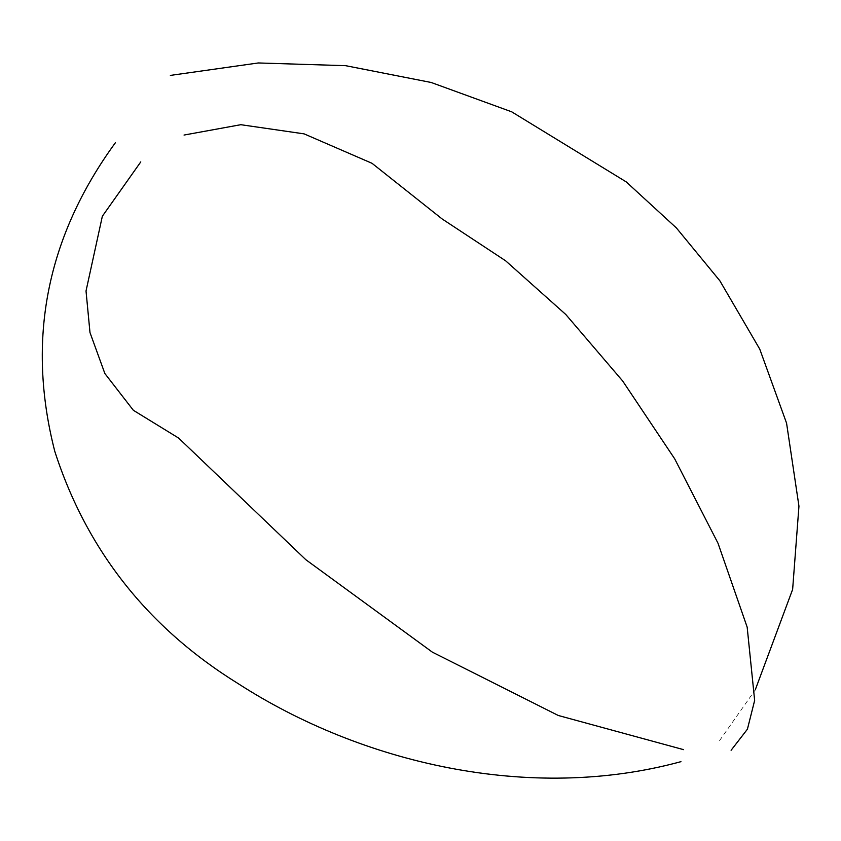 <?xml version="1.0" encoding="UTF-8"?>
<svg xmlns="http://www.w3.org/2000/svg" width="841" height="841" viewBox="0 0 841 841"><rect width="100%" height="100%" fill="white"/><g stroke="black" fill="none" stroke-linecap="round" stroke-linejoin="round"><path stroke-width="0.63" stroke-dasharray="4.21 3.15" d="M719.623 740.522L755.271 689.841"/><path stroke-width="1.26" d="M184.042 135.054L240.81 124.699L304.095 133.866L372.037 163.312L442.103 218.933L505.63 260.805L565.783 314.481L622.708 381.047L674.671 458.797L718.014 543.254L747.165 627.144L754.65 700.427L747.418 729.189L731.102 750.267M683.586 749.657L558.287 715.481L432.369 652.153L305.819 559.696L178.66 438.098L133.351 410.282L104.862 373.52L89.987 332.552L86.024 291.007L102.35 216.242L140.773 161.903M755.271 689.841L792.632 589.415L798.95 506.177L786.566 423.149L759.759 349.131L719.864 280.799L676.406 227.953L626.251 181.908L511.696 111.821L431.181 82.481L345.651 65.682L258.303 62.959L170.366 75.406M115.459 142.623C46.497 237.162 26.281 340.079 54.791 451.365C86.697 550.214 147.837 627.659 238.224 683.68C361.167 762.955 529.515 802.924 680.958 761.662"/></g></svg>
